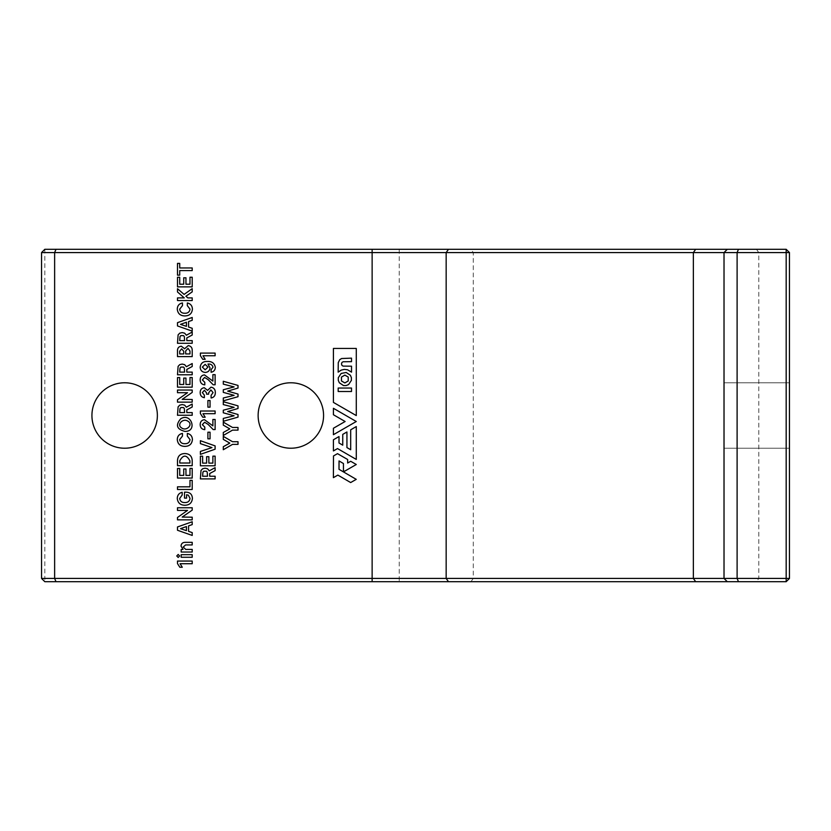 <?xml version="1.0" encoding="UTF-8"?>
<svg xmlns="http://www.w3.org/2000/svg" width="831" height="831" viewBox="0 0 831 831"><rect width="100%" height="100%" fill="white"/><g stroke="black" fill="none" stroke-linecap="round" stroke-linejoin="round"><path stroke-width="0.62" stroke-dasharray="4.16 3.12" d="M187.671 421.057C182.924 417.931 176.016 424.973 182.02 428.183C186.778 431.31 193.685 424.267 187.671 421.057M157.371 415.5A32.721 32.721 0 0 0 124.65 382.779A32.721 32.721 0 0 0 91.929 415.5A32.721 32.721 0 0 0 124.65 448.221A32.721 32.721 0 0 0 157.371 415.5M323.571 415.5A32.721 32.721 0 0 0 290.85 382.779A32.721 32.721 0 0 0 258.129 415.5A32.721 32.721 0 0 0 290.85 448.221A32.721 32.721 0 0 0 323.571 415.5M724.019 415.5L724.019 382.779L724.019 415.5M789.45 415.5L789.45 382.779L789.45 415.5M41.55 252.572L41.55 578.428L44.822 578.428L44.822 252.572L789.45 252.572L786.178 249.3L44.822 249.3L44.822 252.572L41.55 252.572L44.822 249.3M789.45 578.428L44.822 578.428L44.822 581.7L786.178 581.7L789.45 578.428L789.45 252.572M727.291 249.3L724.019 252.572L724.019 578.428L727.291 581.7M41.55 578.428L44.822 581.7M232.524 444.377L223.29 449.727L223.29 446.714L229.803 443.12L223.29 439.37L223.29 436.358L232.524 441.718L238.009 441.718L238.009 444.377L232.524 444.377M200.385 355.637L200.385 353.102L215.115 353.102L215.115 355.761L202.982 355.761L205.184 359.293L202.743 359.293L200.385 355.637M205.236 372.413C202.026 372.101 200.344 370.335 200.188 367.094C200.78 363.178 203.148 361.298 207.293 361.475C211.791 361.215 214.471 363.137 215.312 367.25C215.208 370.034 213.806 371.706 211.095 372.267L211.095 369.639L213.006 367.25C212.362 364.871 210.679 363.812 207.979 364.061L210.014 367.842C209.724 370.709 208.134 372.226 205.236 372.413M207.989 367.115L205.153 364.352L202.349 367.084L205.174 369.816L207.989 367.115M215.115 374.667L215.115 384.763L213.183 384.763L208.176 379.653L204.592 377.451L202.349 379.902L204.8 382.312L204.8 384.846C201.829 384.566 200.292 382.894 200.188 379.86C200.229 376.931 201.653 375.28 204.457 374.895L212.881 381.086L212.881 374.667L215.115 374.667M211.022 387.163C213.91 387.703 215.343 389.521 215.312 392.596C215.343 395.629 213.941 397.426 211.105 397.997L211.105 395.296L213.079 392.606L210.887 389.916L208.623 392.876L208.623 394.174L206.566 394.174L206.566 392.876L204.426 390.29L202.349 392.575L204.353 395.13L204.353 397.696C201.601 397.176 200.209 395.473 200.188 392.554C200.219 389.749 201.58 388.129 204.26 387.713L207.563 390.373L211.022 387.163M207.906 407.159L207.906 400.532L210.046 400.532L210.046 407.159L207.906 407.159M192.21 412.602L192.21 415.261L177.491 415.261L178.104 406.858L179.735 405.144L182.197 404.552L184.648 405.154L186.383 407.2L192.21 404.022L192.21 406.993L186.819 409.88L186.819 412.602L192.21 412.602M179.714 410.15L179.714 412.602L184.607 412.602L184.326 408.499L183.516 407.574L180.867 407.574L179.714 410.15M184.846 431.382C176.681 429.253 175.331 425.046 180.774 418.741C191.379 412.228 197.757 431.86 184.846 431.382M177.283 439.63C177.387 436.182 179.112 434.104 182.456 433.408L182.456 436.088L179.683 439.599C180.13 442.414 181.854 443.785 184.846 443.702C187.848 443.796 189.572 442.424 190.019 439.599L187.318 436.088L187.339 433.408C190.6 434.177 192.293 436.254 192.408 439.63C191.919 444.055 189.406 446.309 184.846 446.382C180.306 446.299 177.782 444.055 177.283 439.63M184.835 453.549C189.489 453.705 191.951 456.084 192.21 460.696L192.21 465.682L177.491 465.682L177.491 460.592C177.772 456.032 180.223 453.684 184.835 453.549M179.797 460.748L179.797 463.023L189.904 463.023L189.904 460.831C186.57 454.619 183.204 454.599 179.797 460.748M192.21 468.424L192.21 478.054L177.491 478.054L177.491 468.487L179.725 468.487L179.725 475.394L183.724 475.394L183.724 468.975L185.957 468.975L185.957 475.394L189.977 475.394L189.977 468.424L192.21 468.424M192.21 480.339L192.21 489.49L177.491 489.49L177.491 486.821L189.977 486.821L189.977 480.339L192.21 480.339M182.186 492.284L182.186 494.996L179.683 498.455C180.13 501.27 181.854 502.63 184.835 502.547C187.858 502.641 189.582 501.249 190.019 498.403L188.357 495.183L186.591 494.736L186.591 498.133L184.503 498.133L184.503 492.16L186.269 492.16C190.154 492.419 192.2 494.507 192.408 498.413C191.961 502.869 189.447 505.144 184.866 505.238C180.317 505.155 177.792 502.9 177.283 498.486C177.377 495.162 179.018 493.095 182.186 492.284M177.491 510.411L177.491 507.751L192.21 507.751L192.21 510.13L182.186 517.069L192.21 517.194L192.21 519.853L177.491 519.853L177.491 517.464L187.526 510.535L177.491 510.411M177.491 563.595L177.491 561.06L192.21 561.06L192.21 563.719L180.078 563.719L182.28 567.251L179.839 567.251L177.491 563.595M238.009 394.071L238.009 396.699L223.29 400.864L223.29 397.997L234.113 395.338L223.29 392.367L223.29 389.76L234.113 386.924L223.29 384.14L223.29 381.273L238.009 385.428L238.009 388.056L227.684 391.006L238.009 394.071M238.009 414.503L238.009 417.131L223.29 421.286L223.29 418.419L234.113 415.77L223.29 412.799L223.29 410.192L234.113 407.356L223.29 404.572L223.29 401.695L238.009 405.86L238.009 408.488L227.684 411.438L238.009 414.503M232.524 430.126L223.29 435.486L223.29 432.473L229.803 428.869L223.29 425.129L223.29 422.117L232.524 427.466L238.009 427.466L238.009 430.126L232.524 430.126M178.198 554.454L179.6 555.96L178.198 557.466L176.774 555.96L178.198 554.454M192.21 554.672L192.21 557.269L181.168 557.269L181.168 554.672L192.21 554.672M183.225 547.078L185.739 549.416L192.21 549.416L192.21 552.023L181.168 552.023L181.168 549.53L183.038 549.405L181.023 546.112C181.241 543.619 182.633 542.363 185.178 542.331L192.21 542.331L192.21 544.928L185.583 544.928L183.225 547.078M188.575 531.373L192.21 532.588L192.21 535.434L177.491 530.251L177.491 526.958L192.21 521.764L192.21 524.61L188.575 525.836L188.575 531.373M180.504 528.661L186.435 530.645L186.435 526.553L180.504 528.661M192.21 277.242L192.21 286.872L177.491 286.872L177.491 277.294L179.725 277.294L179.725 284.212L183.724 284.212L183.724 277.793L185.957 277.793L185.957 284.212L189.977 284.212L189.977 277.242L192.21 277.242M179.725 270.594L179.725 275.144L177.491 275.144L177.491 263.406L179.725 263.406L179.725 267.956L192.21 267.956L192.21 270.594L179.725 270.594M215.115 476.236L215.115 478.895L200.385 478.895L200.998 470.491L202.629 468.777L205.101 468.185L207.553 468.788L209.277 470.834L215.115 467.656L215.115 470.626L209.724 473.514L209.724 476.236L215.115 476.236M202.619 473.784L202.619 476.236L207.501 476.236L207.22 472.133L206.41 471.208L203.772 471.208L202.619 473.784M215.115 456.146L215.115 465.776L200.385 465.776L200.385 456.209L202.619 456.209L202.619 463.116L206.618 463.116L206.618 456.697L208.861 456.697L208.861 463.116L212.881 463.116L212.881 456.146L215.115 456.146M200.385 454.37L200.385 451.441L211.978 447.608L200.385 443.629L200.385 440.7L215.115 445.894L215.115 449.187L200.385 454.37M207.906 438.841L207.906 432.213L210.046 432.213L210.046 438.841L207.906 438.841M215.115 419.468L215.115 429.565L213.183 429.565L208.176 424.454L204.592 422.252L202.349 424.693L204.8 427.113L204.8 429.648C201.829 429.357 200.292 427.695 200.188 424.662C200.229 421.733 201.653 420.081 204.457 419.686L212.881 425.877L212.881 419.468L215.115 419.468M200.385 413.558L200.385 411.013L215.115 411.013L215.115 413.682L202.982 413.682L205.184 417.214L202.743 417.214L200.385 413.558M192.21 297.893L192.21 300.552L177.491 300.552L177.491 297.893L184.253 297.893L177.491 291.961L177.491 288.71L184.098 294.403L192.21 288.658L192.21 291.868L185.895 296.252L187.827 297.893L192.21 297.893M177.283 309.184C177.387 305.725 179.112 303.647 182.456 302.951L182.456 305.642L179.683 309.142C180.13 311.957 181.854 313.329 184.846 313.245C187.848 313.339 189.572 311.968 190.019 309.142L187.318 305.642L187.339 302.951C190.6 303.72 192.293 305.798 192.408 309.184C191.919 313.599 189.406 315.853 184.846 315.925C180.306 315.842 177.782 313.599 177.283 309.184M188.575 327.061L192.21 328.276L192.21 331.133L177.491 325.939L177.491 322.657L192.21 317.463L192.21 320.309L188.575 321.535L188.575 327.061M180.504 324.35L186.435 326.344L186.435 322.251L180.504 324.35M192.21 340.627L192.21 343.286L177.491 343.286L178.104 334.883L179.735 333.169L182.197 332.577L184.648 333.179L186.383 335.225L192.21 332.036L192.21 335.018L186.819 337.905L186.819 340.627L192.21 340.627M179.714 338.175L179.714 340.627L184.607 340.627L184.326 336.524L183.516 335.599L180.867 335.599L179.714 338.175M192.21 350.64L192.21 356.603L177.491 356.603L177.491 350.962C177.398 348.179 178.675 346.589 181.303 346.195L184.586 348.76L188.201 345.613C190.964 346.028 192.304 347.711 192.21 350.64M185.666 350.994L185.666 353.933L189.977 353.933L189.977 351.066L187.993 348.324L185.666 350.994M179.683 351.233L179.683 353.933L183.744 353.933L183.744 351.295L181.646 348.854L179.683 351.233M192.21 372.111L192.21 374.781L177.491 374.781L178.104 366.367L179.735 364.653L182.197 364.071L184.648 364.664L186.383 366.71L192.21 363.531L192.21 366.502L186.819 369.4L186.819 372.111L192.21 372.111M179.714 369.67L179.714 372.111L184.607 372.111L184.326 368.019L183.516 367.084L180.867 367.084L179.714 369.67M192.21 377.513L192.21 387.153L177.491 387.153L177.491 377.575L179.725 377.575L179.725 384.483L183.724 384.483L183.724 378.074L185.957 378.074L185.957 384.483L189.977 384.483L189.977 377.513L192.21 377.513M177.491 392.699L177.491 390.051L192.21 390.051L192.21 392.419L182.186 399.358L192.21 399.482L192.21 402.142L177.491 402.142L177.491 399.763L187.526 392.824L177.491 392.699M343.463 470.678L344.512 471.291L356.281 464.498L350.703 461.278L347.649 463.033L347.649 459.501L337.5 453.653L333.491 455.959L333.397 477.648L337.864 475.093L350.651 482.551L356.25 479.352L339.006 469.307L339.048 460.945L343.452 463.542L343.463 470.678M351.513 388.035L351.513 391.494L338.186 391.494L338.186 388.035L351.513 388.035M333.418 348.449L356.281 348.449L356.281 415.573L333.418 402.401L333.418 348.449M338.269 362.628L338.165 372.132L341.24 370.096L344.366 369.4L347.555 369.785L351.523 372.132L351.523 366.191L343.151 366.107L341.988 365.463L341.479 363.926L341.988 362.389L343.193 361.755L351.523 361.662L351.523 358.14L341.624 358.525L339.744 359.657L338.269 362.628M338.3 377.71L338.3 380.359L339.308 382.748L343.504 385.563L346.195 385.563L348.584 384.556L351.399 380.359L351.399 377.669L350.391 375.28L346.195 372.465L341.146 373.451L338.3 377.71M344.855 375.113L348.22 377.066L348.22 380.972L344.855 382.925L341.468 380.972L341.468 377.066L344.855 375.113M356.281 459.418L356.281 426.573L350.692 429.804L350.692 449.748L346.932 447.577L346.932 431.975L342.756 434.384L342.756 445.167L339.006 442.996L339.006 436.555L333.418 439.776L333.418 450.932L337.5 448.574L356.281 459.418M356.281 421.504L333.418 408.301L333.418 414.742L345.114 421.504L333.418 428.256L333.418 434.696L356.281 421.504M399.233 249.3L399.233 581.7M470.959 581.7L473.265 578.428L473.265 252.572L470.959 249.3M756.47 249.3L758.786 252.572L758.786 578.428L756.47 581.7M789.45 382.779L724.019 382.779L789.45 382.779M789.45 448.221L724.019 448.221L789.45 448.221"/><path stroke-width="1.25" d="M187.671 421.057C182.924 417.931 176.016 424.973 182.02 428.183C186.778 431.31 193.685 424.267 187.671 421.057M157.371 415.5A32.721 32.721 0 0 0 124.65 382.779A32.721 32.721 0 0 0 91.929 415.5A32.721 32.721 0 0 0 124.65 448.221A32.721 32.721 0 0 0 157.371 415.5M323.571 415.5A32.721 32.721 0 0 0 290.85 382.779A32.721 32.721 0 0 0 258.129 415.5A32.721 32.721 0 0 0 290.85 448.221A32.721 32.721 0 0 0 323.571 415.5M356.281 421.504L333.418 408.301L333.418 414.742L345.114 421.504L333.418 428.256L333.418 434.696L356.281 421.504M356.281 459.418L356.281 426.573L350.692 429.804L350.692 449.748L346.932 447.577L346.932 431.975L342.756 434.384L342.756 445.167L339.006 442.996L339.006 436.555L333.418 439.776L333.418 450.932L337.5 448.574L356.281 459.418M187.526 392.699L177.491 392.699L177.491 390.051L192.21 390.051L192.21 392.419L182.186 399.358L192.21 399.482L192.21 402.142L177.491 402.142L177.491 399.763L187.526 392.699M189.977 377.513L192.21 377.513L192.21 387.153L177.491 387.153L177.491 377.575L179.725 377.575L179.725 384.483L183.724 384.483L183.724 378.074L185.957 378.074L185.957 384.483L189.977 384.483L189.977 377.513M186.819 372.111L192.21 372.111L192.21 374.781L177.491 374.781L178.104 366.367L179.735 364.653L182.197 364.071L184.648 364.664L186.383 366.71L192.21 363.531L192.21 366.502L186.819 369.4L186.819 372.111M186.819 340.627L192.21 340.627L192.21 343.286L177.491 343.286L178.104 334.883L179.735 333.169L182.197 332.577L184.648 333.179L186.383 335.225L192.21 332.036L192.21 335.018L186.819 337.905L186.819 340.627M184.846 315.925C180.306 315.842 177.782 313.599 177.283 309.184C177.387 305.725 179.112 303.647 182.456 302.951L182.456 305.642L179.683 309.142C180.13 311.957 181.854 313.329 184.846 313.245C187.848 313.339 189.572 311.968 190.019 309.142L187.318 305.642L187.339 302.951C190.6 303.72 192.293 305.798 192.408 309.184C191.919 313.599 189.406 315.853 184.846 315.925M187.827 297.893L192.21 297.893L192.21 300.552L177.491 300.552L177.491 297.893L184.253 297.893L177.491 291.961L177.491 288.71L184.098 294.403L192.21 288.658L192.21 291.868L185.895 296.252L187.827 297.893M202.743 417.214L200.385 413.558L200.385 411.013L215.115 411.013L215.115 413.682L202.982 413.682L205.184 417.214L202.743 417.214M212.881 419.468L215.115 419.468L215.115 429.565L213.183 429.565L208.176 424.454L204.592 422.252L202.349 424.693L204.8 427.113L204.8 429.648C201.829 429.357 200.292 427.695 200.188 424.662C200.229 421.733 201.653 420.081 204.457 419.686L212.881 425.877L212.881 419.468M210.046 438.841L207.906 438.841L207.906 432.213L210.046 432.213L210.046 438.841M215.115 449.187L200.385 454.37L200.385 451.441L211.978 447.608L200.385 443.629L200.385 440.7L215.115 445.894L215.115 449.187M212.881 456.146L215.115 456.146L215.115 465.776L200.385 465.776L200.385 456.209L202.619 456.209L202.619 463.116L206.618 463.116L206.618 456.697L208.861 456.697L208.861 463.116L212.881 463.116L212.881 456.146M209.724 476.236L215.115 476.236L215.115 478.895L200.385 478.895L200.998 470.491L202.629 468.777L205.101 468.185L207.553 468.788L209.277 470.834L215.115 467.656L215.115 470.626L209.724 473.514L209.724 476.236M185.583 544.928L183.225 547.078L185.739 549.416L192.21 549.416L192.21 552.023L181.168 552.023L181.168 549.53L183.038 549.405L181.023 546.112C181.241 543.619 182.633 542.363 185.178 542.331L192.21 542.331L192.21 544.928L185.583 544.928M181.168 554.672L192.21 554.672L192.21 557.269L181.168 557.269L181.168 554.672M176.774 555.96L178.198 554.454L179.6 555.96L178.198 557.466L176.774 555.96M238.009 430.126L232.524 430.126L223.29 435.486L223.29 432.473L229.803 428.869L223.29 425.129L223.29 422.117L232.524 427.466L238.009 427.466L238.009 430.126M227.684 411.553L238.009 414.503L238.009 417.131L223.29 421.286L223.29 418.419L234.113 415.77L223.29 412.799L223.29 410.192L234.113 407.356L223.29 404.572L223.29 401.695L238.009 405.86L238.009 408.488L227.684 411.553M227.684 391.121L238.009 394.071L238.009 396.699L223.29 400.864L223.29 397.997L234.113 395.338L223.29 392.367L223.29 389.76L234.113 386.924L223.29 384.14L223.29 381.273L238.009 385.428L238.009 388.056L227.684 391.121M179.839 567.251L177.491 563.595L177.491 561.06L192.21 561.06L192.21 563.719L180.078 563.719L182.28 567.251L179.839 567.251M187.526 510.411L177.491 510.411L177.491 507.751L192.21 507.751L192.21 510.13L182.186 517.069L192.21 517.194L192.21 519.853L177.491 519.853L177.491 517.464L187.526 510.411M177.283 498.486C177.377 495.162 179.018 493.095 182.186 492.284L182.186 494.996L179.683 498.455C180.13 501.27 181.854 502.63 184.835 502.547C187.858 502.641 189.582 501.249 190.019 498.403L188.357 495.183L186.591 494.736L186.591 498.133L184.503 498.133L184.503 492.16L186.269 492.16C190.154 492.419 192.2 494.507 192.408 498.413C191.961 502.869 189.447 505.144 184.866 505.238C180.317 505.155 177.792 502.9 177.283 498.486M189.977 480.339L192.21 480.339L192.21 489.49L177.491 489.49L177.491 486.821L189.977 486.821L189.977 480.339M189.977 468.424L192.21 468.424L192.21 478.054L177.491 478.054L177.491 468.487L179.725 468.487L179.725 475.394L183.724 475.394L183.724 468.975L185.957 468.975L185.957 475.394L189.977 475.394L189.977 468.424M177.491 460.592C177.772 456.032 180.223 453.684 184.835 453.549C189.489 453.705 191.951 456.084 192.21 460.696L192.21 465.682L177.491 465.682L177.491 460.592M186.819 412.602L192.21 412.602L192.21 415.261L177.491 415.261L178.104 406.858L179.735 405.144L182.197 404.552L184.648 405.154L186.383 407.2L192.21 404.022L192.21 406.993L186.819 409.88L186.819 412.602M202.743 359.293L200.385 355.637L200.385 353.102L215.115 353.102L215.115 355.761L202.982 355.761L205.184 359.293L202.743 359.293M238.009 444.377L232.524 444.377L223.29 449.727L223.29 446.714L229.803 443.12L223.29 439.37L223.29 436.358L232.524 441.718L238.009 441.718L238.009 444.377M372.132 581.7L372.132 252.572L54.638 252.572L54.638 578.428L724.019 578.428L724.019 252.572L372.132 252.572L372.132 249.3L786.178 249.3L786.178 252.572L737.107 252.572L737.107 578.428L786.178 578.428L786.178 252.572L789.45 252.572L789.45 578.428L786.178 578.428L786.178 581.7L44.822 581.7L41.55 578.428L41.55 252.572L44.822 249.3L372.132 249.3M210.014 367.842C209.724 370.709 208.134 372.226 205.236 372.413C202.026 372.101 200.344 370.335 200.188 367.094C200.78 363.178 203.148 361.298 207.293 361.475C211.791 361.215 214.471 363.137 215.312 367.25C215.208 370.034 213.806 371.706 211.095 372.267L211.095 369.639L213.006 367.25C212.362 364.871 210.679 363.812 207.979 364.061L210.014 367.842M212.881 374.667L215.115 374.667L215.115 384.763L213.183 384.763L208.176 379.653L204.592 377.451L202.349 379.902L204.8 382.312L204.8 384.846C201.829 384.566 200.292 382.894 200.188 379.86C200.229 376.931 201.653 375.28 204.457 374.895L212.881 381.086L212.881 374.667M207.563 390.373L211.022 387.163C213.91 387.703 215.343 389.521 215.312 392.596C215.343 395.629 213.941 397.426 211.105 397.997L211.105 395.296L213.079 392.606L210.887 389.916L208.623 392.876L208.623 394.174L206.566 394.174L206.566 392.876L204.426 390.29L202.349 392.575L204.353 395.13L204.353 397.696C201.601 397.176 200.209 395.473 200.188 392.554C200.219 389.749 201.58 388.129 204.26 387.713L207.563 390.373M210.046 407.159L207.906 407.159L207.906 400.532L210.046 400.532L210.046 407.159M180.774 418.741C191.379 412.228 197.757 431.86 184.846 431.382C176.681 429.253 175.331 425.046 180.774 418.741M184.846 446.382C180.306 446.299 177.782 444.055 177.283 439.63C177.387 436.182 179.112 434.104 182.456 433.408L182.456 436.088L179.683 439.599C180.13 442.414 181.854 443.785 184.846 443.702C187.848 443.796 189.572 442.424 190.019 439.599L187.318 436.088L187.339 433.408C190.6 434.177 192.293 436.254 192.408 439.63C191.919 444.055 189.406 446.309 184.846 446.382M188.575 525.836L188.575 531.373L192.21 532.588L192.21 535.434L177.491 530.251L177.491 526.958L192.21 521.764L192.21 524.61L188.575 525.836M189.977 277.242L192.21 277.242L192.21 286.872L177.491 286.872L177.491 277.294L179.725 277.294L179.725 284.212L183.724 284.212L183.724 277.793L185.957 277.793L185.957 284.212L189.977 284.212L189.977 277.242M192.21 270.594L179.725 270.594L179.725 275.144L177.491 275.144L177.491 263.406L179.725 263.406L179.725 267.956L192.21 267.956L192.21 270.594M188.575 321.535L188.575 327.061L192.21 328.276L192.21 331.133L177.491 325.939L177.491 322.657L192.21 317.463L192.21 320.309L188.575 321.535M188.201 345.613C190.964 346.028 192.304 347.711 192.21 350.64L192.21 356.603L177.491 356.603L177.491 350.962C177.398 348.179 178.675 346.589 181.303 346.195L184.586 348.76L188.201 345.613M343.463 470.678L344.512 471.291L356.281 464.498L350.703 461.278L347.649 463.033L347.649 459.501L337.5 453.653L333.491 455.959L333.397 477.648L337.864 475.093L350.651 482.551L356.25 479.352L339.006 469.307L339.048 460.945L343.452 463.542L343.463 470.678M333.418 402.401L333.418 348.449L356.281 348.449L356.281 415.573L333.418 402.401M738.458 249.3L737.107 252.572L724.019 252.572L727.291 249.3M727.291 581.7L724.019 578.428L737.107 578.428L738.458 581.7M55.989 249.3L54.638 252.572L41.55 252.572M41.55 578.428L54.638 578.428L55.989 581.7M789.45 252.572L786.178 249.3M786.178 581.7L789.45 578.428M205.153 364.352L202.349 367.084L205.174 369.816L207.989 367.115L205.153 364.352M179.714 412.602L184.607 412.602L184.326 408.499L183.516 407.574L180.867 407.574L180.015 408.509L179.714 412.602M179.797 463.023L189.904 463.023L189.904 460.831C186.57 454.619 183.204 454.599 179.797 460.748L179.797 463.023M180.504 528.661L186.435 530.645L186.435 526.553L180.504 528.661M202.619 476.236L207.501 476.236L207.22 472.133L206.41 471.208L203.772 471.208L202.909 472.143L202.619 476.236M180.504 324.35L186.435 326.344L186.435 322.251L180.504 324.35M179.714 340.627L184.607 340.627L184.326 336.524L183.516 335.599L180.867 335.599L180.015 336.534L179.714 340.627M179.683 353.933L183.744 353.933L183.744 351.295L181.646 348.854L179.683 351.233L179.683 353.933M185.666 353.933L189.977 353.933L189.977 351.066L187.993 348.324L185.666 350.994L185.666 353.933M179.714 372.111L184.607 372.111L184.326 368.019L183.516 367.084L180.867 367.084L180.015 368.019L179.714 372.111M351.513 388.035L351.513 391.494L338.186 391.494L338.186 388.035L351.513 388.035M338.269 362.628L338.165 372.132L341.24 370.096L344.366 369.4L347.555 369.785L351.523 372.132L351.523 366.191L343.151 366.107L341.988 365.463L341.479 363.926L341.988 362.389L343.193 361.755L351.523 361.662L351.523 358.14L341.624 358.525L339.744 359.657L338.269 362.628M338.3 377.71L338.3 380.359L339.308 382.748L343.504 385.563L346.195 385.563L348.584 384.556L351.399 380.359L351.399 377.669L350.391 375.28L346.195 372.465L341.146 373.451L338.3 377.71M341.468 377.066L344.855 375.113L348.22 377.066L348.22 380.972L344.855 382.925L341.468 380.972L341.468 377.066M448.48 249.3L446.164 252.572L446.164 578.428L448.48 581.7M695.672 581.7L693.355 578.428L693.355 252.572L695.672 249.3"/></g></svg>
